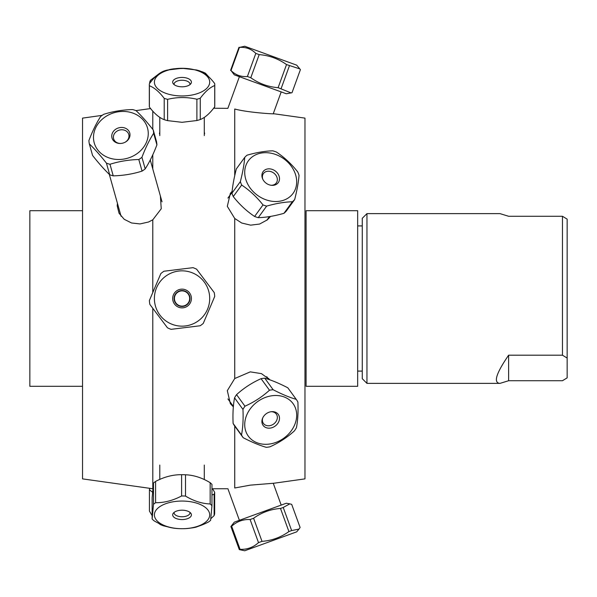 <?xml version="1.0" encoding="UTF-8"?>
<svg xmlns="http://www.w3.org/2000/svg" width="597" height="597" viewBox="0 0 597 597"><rect width="100%" height="100%" fill="white"/><g stroke="black" fill="none" stroke-linecap="round" stroke-linejoin="round"><path stroke-width="0.9" d="M306.082 298.5L306.082 210.696L357.663 210.696L357.663 386.304L306.082 386.304L306.082 298.5M230.27 403.505A23.044 18.753 143.9 0 0 233.375 406.535M269.225 379.617A23.044 18.753 143.9 0 0 268.695 378.401M232.114 191.503A23.044 18.753 36.1 0 0 230.27 193.495M268.695 218.599A23.044 18.753 36.1 0 0 269.501 216.584M234.733 426.086L234.733 487.988C224.606 488.958 224.606 488.958 234.733 487.988L250.27 485.145L274.09 483.212L304.977 478.876L304.977 118.124L274.09 113.788M233.345 406.863L230.345 403.609L227.315 390.662L234.733 378.528L250.27 371.864L261.456 373.632L270.06 379.916M270.59 216.398L267.269 219.905L259.62 224.039L250.673 225.159L241.725 223.024L234.733 218.472L227.315 206.338L230.345 193.391L232.136 191.279M82.535 210.696L29.85 210.696L29.85 386.304L82.535 386.304M160.377 195.965L161.242 208.771L152.78 219.823L148.556 222.002L140.011 223.927L131.527 222.972L124.183 219.271L119.049 213.241L117.206 205.875L117.43 203.278M234.733 109.012C248.083 112.617 274.754 114.161 274.09 113.788C274.754 114.161 248.083 112.617 234.733 109.012C224.606 108.042 224.606 108.042 234.733 109.012L234.733 175.682M213.622 108.251L227.867 108.348L239.39 76.692M234.733 218.472L234.733 378.528M152.78 219.823L152.78 292.537M152.78 308.291L152.802 488.749L82.535 478.876L82.535 118.124L102.169 115.363M152.78 111.124L152.78 129.37M152.78 154.795L152.78 168.921M204.293 479.563L204.293 465.056M159.802 465.056L159.802 479.413M159.459 133.743L159.802 131.944M204.293 131.944L204.629 133.743M174.443 298.5A7.604 7.604 0 0 0 185.854 305.089A7.604 7.604 0 0 0 185.854 291.911A7.604 7.604 0 0 0 174.443 298.5M562.464 216.271L508.614 216.271L499.973 213.622L366.954 213.622L366.954 383.378L499.973 383.378C493.174 382.893 496.055 373.498 508.614 355.2L562.464 355.2L567.15 358.066L567.15 219.144L562.464 216.271L562.464 355.2M567.15 358.066L567.15 377.856L562.464 380.729L508.614 380.729L499.973 383.378M508.614 380.729L508.614 355.2M366.954 213.622L362.267 218.301L362.267 378.699L366.954 383.378M160.399 524.114L160.399 524.614L158.406 523.159M171.645 527.778L163.481 525.823A32.723 16.365 180 0 1 160.399 524.614M163.481 525.823L163.481 525.412M152.138 515.666L149.422 511.047L149.422 489.756L152.519 492.189M211.957 494.973L214.129 494.294A32.723 16.365 0 0 0 214.666 492.353L214.666 513.644A32.723 16.365 180 0 1 214.129 515.584L210.853 518.681M201.182 525.256L196.107 527.121A32.723 16.365 180 0 1 192.48 527.852L187.219 528.487M214.666 492.353L212.592 488.749M149.78 488.324A32.723 16.365 0 0 0 149.422 489.756M214.129 494.294L214.129 515.584M149.384 300.53L160.832 273.583L149.384 300.53A32.723 32.723 0 0 0 149.862 304.418L167.473 327.805A32.723 32.723 0 0 0 171.078 329.335L200.137 325.768A32.723 32.723 0 0 0 203.264 323.417L214.711 296.47A32.723 32.723 0 0 0 214.233 292.582L196.622 269.195A32.723 32.723 0 0 0 193.018 267.665L163.959 271.232A32.723 32.723 0 0 0 160.832 273.583M196.622 269.195L214.233 292.582M200.137 325.768L171.078 329.335M165.406 276.411A27.656 27.656 0 0 1 204.629 282.53A27.656 27.656 0 0 1 197.331 321.544A27.656 27.656 0 0 1 159.466 314.47A27.656 27.656 0 0 1 165.406 276.411M187.682 305.985A9.365 9.365 0 0 1 172.749 299.642A9.365 9.365 0 0 1 185.712 289.881A9.365 9.365 0 0 1 187.682 305.985M186.839 304.858A7.962 7.962 0 0 0 185.16 291.172A7.962 7.962 0 0 0 174.145 299.47A7.962 7.962 0 0 0 186.839 304.858M167.473 327.805L149.862 304.418M214.711 296.47L203.264 323.417M163.959 271.232L193.018 267.665M149.713 83.341L149.713 82.147A32.723 16.365 0 0 1 150.541 80.229L158.205 74.379M169.011 69.685L170.227 69.394A32.723 16.365 0 0 1 173.951 68.804L185.092 68.371M200.801 71.334L202.562 71.909A32.723 16.365 0 0 1 205.465 73.222L208.935 77.013M214.383 107.266L214.383 108.251M205.465 74.073L205.465 73.222M150.541 82.267L150.541 80.229M214.726 85.52A32.723 16.365 0 0 0 214.771 84.655A32.723 16.365 0 0 0 214.704 83.565C209.763 77.035 204.823 72.827 199.883 70.939A32.723 16.365 0 0 0 196.48 69.968L182.048 68.289L167.205 70.073A32.723 16.365 0 0 0 163.832 71.065C159.011 72.983 154.19 77.222 149.369 83.789A32.723 16.365 0 0 0 149.325 84.655A32.723 16.365 0 0 0 149.392 85.744C154.332 87.632 159.272 91.841 164.212 98.371A32.723 16.365 0 0 0 167.608 99.341C177.369 96.983 187.13 96.953 196.891 99.236A32.723 16.365 0 0 0 200.264 98.251C205.084 91.684 209.905 87.438 214.726 85.52L214.726 106.811C209.905 113.378 205.084 117.624 200.264 119.542A32.723 16.365 180 0 1 196.891 120.527L182.048 122.31L167.608 120.631A32.723 16.365 180 0 1 164.212 119.669C159.272 117.781 154.332 113.572 149.392 107.035A32.723 16.365 180 0 1 149.325 105.945L149.325 84.655M214.771 84.655L214.771 105.945A32.723 16.365 180 0 1 214.726 106.811M168.384 94.147A27.656 13.828 180 0 1 158.421 74.931A27.656 13.828 180 0 1 197.122 70.528A27.656 13.828 180 0 1 205.674 89.311A27.656 13.828 180 0 1 168.384 94.147M186.674 78.05A9.365 4.686 180 0 1 190.876 83.684A9.365 4.686 180 0 1 182.048 86.804A9.365 4.686 180 0 1 173.22 83.684A9.365 4.686 180 0 1 176.033 78.528A9.365 4.686 180 0 1 186.674 78.05M189.973 84.617A7.962 3.978 0 0 0 190.01 84.229A7.962 3.978 0 0 0 185.98 80.767A7.962 3.978 0 0 0 174.085 84.229A7.962 3.978 0 0 0 174.123 84.617M200.264 119.542L200.264 98.251M196.891 99.236L196.891 120.527M167.608 120.631L167.608 99.341M164.212 98.371L164.212 119.669M149.392 107.035L149.392 85.744M250.785 77.729L259.188 54.626C269.217 55.417 278.329 58.737 286.523 64.573L299.836 68.909L300.41 69.625L292 92.729L291.105 92.908L278.112 87.677C268.083 86.878 258.971 83.565 250.785 77.729L247.404 76.498C241.024 77.028 235.561 75.043 231.009 70.528L234.308 74.841L286.284 93.759L291.105 92.908M299.836 68.909L296.694 65.155L244.718 46.238L239.419 47.424C245.8 46.894 251.27 48.887 255.815 53.394L259.188 54.626M255.815 53.394L247.404 76.498M286.523 64.573L278.112 87.677M231.009 70.528L239.419 47.424M281.068 88.752L289.47 65.648M238.994 47.275L230.591 70.379M241.516 434.982L233.106 423.437A32.723 26.634 -36.1 0 0 234.778 426.146L243.18 437.698C251.792 442.168 259.486 445.369 266.255 447.317A32.723 26.634 143.9 0 0 269.926 446.825C279.015 442.765 287.187 437.437 294.44 430.855A32.723 26.634 143.9 0 0 296.448 427.646C297.843 420.385 298.328 411.855 297.888 402.065A32.723 26.634 143.9 0 0 296.224 399.348C289.448 397.408 281.762 394.199 273.15 389.737A32.723 26.634 143.9 0 0 269.478 390.222C262.225 396.811 254.053 402.132 244.964 406.191A32.723 26.634 143.9 0 0 242.957 409.4C243.397 419.191 242.912 427.721 241.516 434.982A32.723 26.634 143.9 0 0 243.18 437.698M233.106 423.437C232.673 413.646 233.151 405.117 234.554 397.848A32.723 26.634 -36.1 0 1 236.554 394.647C243.807 388.057 251.979 382.737 261.068 378.677A32.723 26.634 -36.1 0 1 264.74 378.185C271.516 380.125 279.202 383.334 287.814 387.796L296.224 399.348M272.068 395.736A27.656 22.507 -36.1 0 1 296.605 417.161A27.656 22.507 -36.1 0 1 267.792 444.228A27.656 22.507 -36.1 0 1 244.807 422.639A27.656 22.507 -36.1 0 1 272.068 395.736M270.24 428.086A9.365 7.619 -36.1 0 1 262.62 418.161A9.365 7.619 -36.1 0 1 271.531 411.676A9.365 7.619 -36.1 0 1 279.478 418.9A9.365 7.619 -36.1 0 1 270.24 428.086M262.829 417.706A7.962 6.477 143.9 0 0 263.434 423.445A7.962 6.477 143.9 0 0 269.478 425.713A7.962 6.477 143.9 0 0 276.269 421.161A7.962 6.477 143.9 0 0 276.307 414.072A7.962 6.477 143.9 0 0 271.038 411.736M234.554 397.848L242.957 409.4M244.964 406.191L236.554 394.647M261.068 378.677L269.478 390.222M273.15 389.737L264.74 378.185M210.159 482.674L210.159 503.965C201.943 503.659 193.727 501.025 185.503 496.07L185.503 474.779C193.727 475.093 201.943 477.719 210.159 482.674A32.723 16.365 -0 0 1 211.957 484.413L211.957 505.704A32.723 16.365 180 0 0 210.159 503.965M185.503 496.07A32.723 16.365 180 0 0 181.6 495.98C172.929 500.547 164.265 502.793 155.593 502.711A32.723 16.365 180 0 0 153.481 504.361L152.138 518.98A32.723 16.365 180 0 0 153.936 520.718C162.153 525.673 170.369 528.308 178.593 528.614A32.723 16.365 180 0 0 182.048 528.711A27.656 13.828 -0 0 1 180.772 528.696A27.656 13.828 -0 0 1 154.474 513.83A27.656 13.828 -0 0 1 184.966 501.129A27.656 13.828 -0 0 1 209.666 515.614A27.656 13.828 -0 0 1 182.048 528.711A32.723 16.365 180 0 0 182.495 528.703C191.167 528.785 199.831 526.547 208.502 521.979A32.723 16.365 180 0 0 210.614 520.33L211.957 505.704M182.481 510.204A9.365 4.686 -0 0 1 190.876 513.316A9.365 4.686 -0 0 1 182.048 519.562A9.365 4.686 -0 0 1 173.22 513.316A9.365 4.686 -0 0 1 182.481 510.204M174.123 512.383A7.962 3.978 180 0 0 174.085 512.771A7.962 3.978 180 0 0 182.048 516.756A7.962 3.978 180 0 0 190.01 512.771A7.962 3.978 180 0 0 189.973 512.383M152.138 518.98L152.138 497.689L153.481 483.07A32.723 16.365 -0 0 1 155.593 481.421C164.265 476.854 172.929 474.615 181.6 474.69A32.723 16.365 -0 0 1 182.048 474.69A32.723 16.365 -0 0 1 185.503 474.779M181.6 474.69L181.6 495.98M153.481 483.07L153.481 504.361M155.593 502.711L155.593 481.421M291.694 504.383L300.104 527.487L298.993 529.099L291.642 530.561L283.232 507.465L289.814 503.861L291.694 504.383M291.642 530.561L288.911 531.561C280.859 537.345 271.896 540.606 262.008 541.352L258.508 542.621C253.285 547.382 247.136 549.621 240.069 549.337L239.3 549.613L244.718 550.762L296.694 531.845L298.993 529.099M289.814 503.861L286.284 503.241L234.308 522.159L230.89 526.509L231.666 526.233C236.89 521.472 243.039 519.241 250.106 519.524L253.598 518.248C261.65 512.465 270.62 509.196 280.5 508.457L283.232 507.465M280.5 508.457L288.911 531.561M230.89 526.509L239.3 549.613M240.069 549.337L231.666 526.233M250.106 519.524L258.508 542.621M262.008 541.352L253.598 518.248M258.232 217.666L266.643 206.114C276.127 203.405 284.694 201.958 292.351 201.771L283.941 213.323C274.456 216.032 265.881 217.48 258.232 217.666A32.723 26.634 -143.9 0 1 254.598 216.472C246.568 211.099 239.457 204.472 233.263 196.577A32.723 26.634 -143.9 0 1 231.957 193.174C232.494 186.354 233.949 178.279 236.33 168.936L244.733 157.384C244.195 164.205 242.74 172.287 240.36 181.622A32.723 26.634 36.1 0 0 241.673 185.033C249.703 190.398 256.814 197.025 263.008 204.92A32.723 26.634 36.1 0 0 266.643 206.114M263.008 204.92L254.598 216.472M250.546 158.309A27.656 22.507 -143.9 0 1 287.702 162.078A27.656 22.507 -143.9 0 1 289.843 196.786A27.656 22.507 -143.9 0 1 253.703 192.122A27.656 22.507 -143.9 0 1 250.546 158.309M292.351 201.771A32.723 26.634 36.1 0 0 294.672 199.562C297.045 190.227 298.5 182.145 299.045 175.324A32.723 26.634 36.1 0 0 297.731 171.921C291.537 164.033 284.426 157.399 276.396 152.034A32.723 26.634 36.1 0 0 272.769 150.832C265.113 151.019 256.546 152.474 247.054 155.183A32.723 26.634 36.1 0 0 244.733 157.384M277.53 183.466A9.365 7.619 -143.9 0 1 271.531 185.324A9.365 7.619 -143.9 0 1 262.62 178.839A9.365 7.619 -143.9 0 1 265.978 169.399A9.365 7.619 -143.9 0 1 277.277 172.906A9.365 7.619 -143.9 0 1 277.53 183.466M271.038 185.264A7.962 6.477 36.1 0 0 275.672 183.652A7.962 6.477 36.1 0 0 276.307 182.928A7.962 6.477 36.1 0 0 273.687 173.003A7.962 6.477 36.1 0 0 263.434 173.555A7.962 6.477 36.1 0 0 262.829 179.294M294.672 199.562L286.262 211.114A32.723 26.634 -143.9 0 1 283.941 213.323M233.263 196.577L241.673 185.033M240.36 181.622L231.957 193.174M153.645 133.28L156.907 144.877A32.723 28.066 164.3 0 0 156.489 141.534L153.235 129.945C147.153 122.191 141.452 115.766 136.116 110.676A32.723 28.066 -15.7 0 0 132.579 109.557C122.594 109.811 112.982 111.393 103.751 114.303A32.723 28.066 -15.7 0 0 100.624 116.527C96.341 123.206 92.438 131.213 88.908 140.541A32.723 28.066 -15.7 0 0 89.326 143.884C94.654 148.974 100.356 155.399 106.438 163.153A32.723 28.066 -15.7 0 0 109.982 164.272C119.213 161.354 128.825 159.772 138.81 159.518A32.723 28.066 -15.7 0 0 141.937 157.302C145.467 147.966 149.369 139.959 153.645 133.28A32.723 28.066 -15.7 0 0 153.235 129.945M125.161 142.205A7.88 6.761 -15.7 0 0 128.78 134.474A7.88 6.761 -15.7 0 0 124.348 130.146A7.88 6.761 -15.7 0 0 116.191 131.721A7.88 6.761 -15.7 0 0 113.602 138.743A7.88 6.761 -15.7 0 0 120.721 143.459M124.557 127.9A9.216 7.903 164.3 0 1 129.989 134.444A9.216 7.903 164.3 0 1 125.333 142.116A9.216 7.903 164.3 0 1 120.527 143.467A9.216 7.903 164.3 0 1 111.975 134.295A9.216 7.903 164.3 0 1 124.557 127.9M133.415 113.288A27.656 23.716 164.3 0 1 145.578 144.056A27.656 23.716 164.3 0 1 109.803 158.153A27.656 23.716 164.3 0 1 96.162 126.87A27.656 23.716 164.3 0 1 133.415 113.288M156.907 144.877C153.377 154.205 149.474 162.212 145.19 168.891A32.723 28.066 164.3 0 1 142.064 171.108C132.832 174.025 123.221 175.608 113.236 175.861A32.723 28.066 164.3 0 1 109.699 174.742C104.363 169.652 98.662 163.227 92.58 155.474L89.326 143.884M145.19 168.891L141.937 157.302M138.81 159.518L142.064 171.108M113.236 175.861L109.982 164.272M106.438 163.153L109.699 174.742M211.957 488.749L227.054 488.749M135.967 110.617L150.601 108.557M362.267 225.912L357.663 225.912M362.267 371.088L357.663 371.088M159.802 117.34L159.802 135.601M204.293 117.37L204.293 135.601M281.194 91.908L273.239 113.766M268.784 379.468L266.769 376.7M233.382 406.43L227.912 398.915M281.194 505.092L273.239 483.234M239.39 520.308L227.867 488.652M232.017 192.443L227.912 198.085M269.471 216.584L266.769 220.3M109.303 174.361L121.079 216.278M150.265 159.989L162.033 201.861"/></g></svg>
